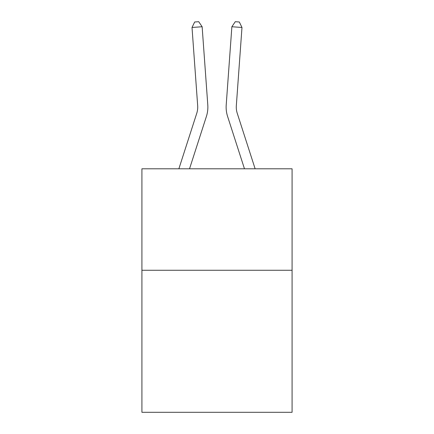<?xml version="1.0" encoding="UTF-8"?>
<svg xmlns="http://www.w3.org/2000/svg" width="434" height="434" viewBox="0 0 434 434"><rect width="100%" height="100%" fill="white"/><g stroke="black" fill="none" stroke-linecap="round" stroke-linejoin="round"><path stroke-width="0.65" d="M292.082 270.257L292.082 412.3L141.918 412.3L141.918 168.799L292.082 168.799L292.082 270.257L141.918 270.257M178.868 168.799L196.743 113.339A20.29 20.29 -37.1 0 0 197.671 105.646L192.018 27.472L202.136 26.745L207.788 104.914A30.44 30.44 138.9 0 1 206.4 116.453L189.528 168.799M237.257 113.339A20.29 20.29 -163.6 0 1 236.329 105.646A20.29 20.29 -163.6 0 0 237.257 113.339A20.29 20.29 -163.6 0 1 236.329 105.646A20.29 20.29 -163.6 0 0 237.257 113.339A20.29 20.29 -163.6 0 1 236.329 105.646A20.29 20.29 -163.6 0 0 237.257 113.339A20.29 20.29 -163.6 0 1 236.329 105.646A20.29 20.29 -163.6 0 0 237.257 113.339A20.29 20.29 -163.6 0 1 236.329 105.646A20.29 20.29 -163.6 0 0 237.257 113.339L255.132 168.799L237.257 113.339A20.29 20.29 37.1 0 1 236.329 105.646L241.982 27.472L231.864 26.745L226.212 104.914A30.44 30.44 16.4 0 0 227.6 116.453L244.472 168.799L227.6 116.453M196.743 113.339A20.29 20.29 -41.1 0 0 197.671 105.646A20.29 20.29 -41.1 0 1 196.743 113.339A20.29 20.29 -41.1 0 0 197.671 105.646A20.29 20.29 -41.1 0 1 196.743 113.339A20.29 20.29 -41.1 0 0 197.671 105.646A20.29 20.29 -41.1 0 1 196.743 113.339A20.29 20.29 -41.1 0 0 197.671 105.646A20.29 20.29 -41.1 0 1 196.743 113.339A20.29 20.29 -41.1 0 0 197.671 105.646A20.29 20.29 -41.1 0 1 196.743 113.339M231.864 26.745L226.212 104.914L231.864 26.745L226.212 104.914L231.864 26.745L226.212 104.914L231.864 26.745L226.212 104.914L231.864 26.745L226.212 104.914L231.864 26.745L235.282 21.7L239.329 21.993L241.982 27.472M192.018 27.472L194.671 21.993L198.718 21.7L202.136 26.745"/></g></svg>
